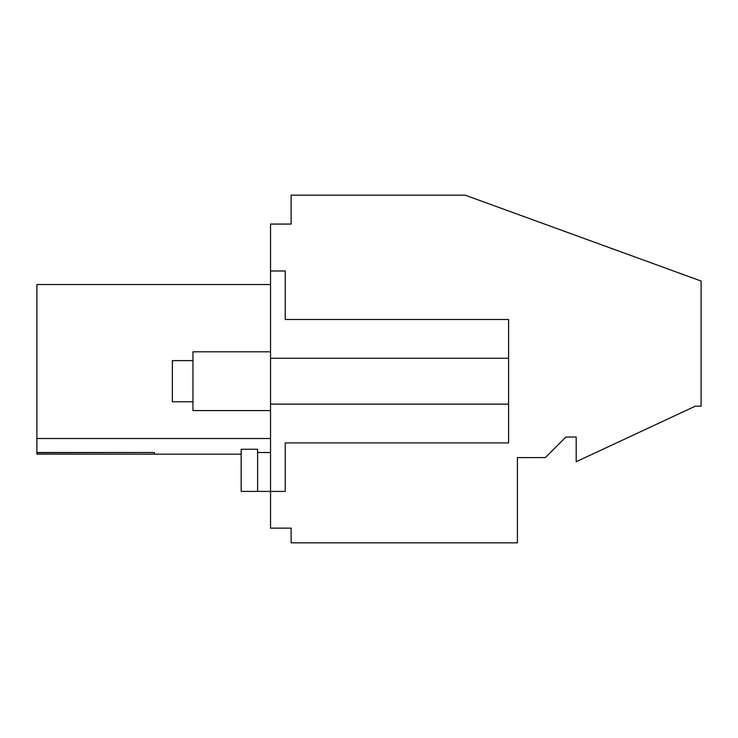 <?xml version="1.0" encoding="UTF-8"?>
<svg xmlns="http://www.w3.org/2000/svg" width="738" height="738" viewBox="0 0 738 738"><rect width="100%" height="100%" fill="white"/><g stroke="black" fill="none" stroke-linecap="round" stroke-linejoin="round"><path stroke-width="1.11" d="M257.608 491.407L257.608 449.257L241.16 449.257L241.16 491.407L270.542 491.407L270.542 224.066L291.123 224.066L291.123 195.164L465.152 195.164L701.1 281.04L701.1 406.214L695.224 406.214L576.193 461.72L576.193 437.034L565.908 437.034L545.336 457.606L517.412 457.606L517.412 542.836L291.123 542.836L291.123 528.14L270.542 528.14L270.542 491.407L285.237 491.407L285.237 442.911L285.237 491.407M36.9 452.514L154.454 452.514L154.454 454.156L36.9 454.156L36.9 438.51L270.542 438.51M270.542 284.545L36.9 284.545L36.9 438.51M270.542 270.984L285.237 270.984L285.237 319.48L508.602 319.48L508.602 442.911L285.237 442.911M270.542 404.12L508.602 404.12M270.542 358.271L508.602 358.271M285.237 270.984L285.237 319.48M270.542 452.514L257.608 452.514M154.454 452.514L36.9 452.735M270.542 410.586L192.95 410.586L192.95 351.805L270.542 351.805M192.95 401.767L172.378 401.767L172.378 360.624L192.95 360.624M241.16 454.156L36.9 454.156"/></g></svg>
